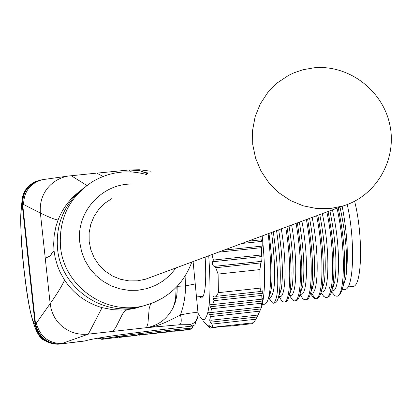 <?xml version="1.0" encoding="UTF-8"?>
<svg xmlns="http://www.w3.org/2000/svg" width="412" height="412" viewBox="0 0 412 412"><rect width="100%" height="100%" fill="white"/><g stroke="black" fill="none" stroke-linecap="round" stroke-linejoin="round"><path stroke-width="0.62" d="M208.73 255.764C211.341 294.482 209.744 315.798 203.945 319.717L202.606 319.521L201.19 318.414L198.151 313.455M211.042 320.253L258.061 315.031L259.694 311.163L210.697 316.591L211.042 320.253L209.538 319.789L210.414 322.194L211.871 324.12L212.906 327.298L212.345 327.787L208.915 325.434L208.874 325.933L210.285 328.158L206.875 325.073L203.394 321.036M212.345 327.787L225.292 325.918L230.612 326.072L218.592 326.51M212.288 327.736L210.285 328.158M201.046 296.465L202.225 296.887L203.028 296.558M199.12 296.676L201.525 298.041L203.224 296.177C205.696 290.012 206.33 276.988 205.119 257.103M210.697 316.591L208.554 312.713L209.008 312.152L210.826 312.574L211.423 308.768L209.888 305.91L209.821 304.653L210.475 304.211L212.577 304.597L214.122 300.652L212.999 298.041L212.994 296.635L213.952 295.971L216.264 296.331L218.417 292.664L218.097 274.078L215.759 267.723L213.354 265.828L212.401 264.118L212.319 262.398L213.385 260.065L211.989 254.559M192.764 325.995L192.363 328.06C177.654 329.214 145.657 332.855 131.845 334.559C116.478 336.563 107.208 337.994 104.04 338.86L100.935 337.66M153.836 333.519L165.13 332.041L166.438 331.547L169.682 331.186L169.981 331.5L179.411 330.1L179.658 330.671L189.664 329.554L192.363 328.06M197.997 316.189L195.551 321.587L192.96 323.538L189.602 324.661L192.728 326L194.958 324.78L195.916 321.18L197.636 317.791L198.09 313.748M29.098 185.745L28.953 185.879C23.819 190.874 21.558 196.946 22.16 204.095L22.629 203.976L35.556 324.254C38.805 337.49 46.88 344.092 59.776 344.056L85.48 340.806C88.704 339.771 96.12 338.37 107.738 336.604C124.033 334.137 152.363 330.604 192.728 326M117.853 337.32L101.929 339.349L117.853 337.32L118.352 336.913L130.898 336.115L132.247 335.363L134.698 335.09L133.333 335.842L132.164 335.43M118.193 337.042L119.506 337.387L120.469 336.913L125.737 336.635M173.689 331.263L177.268 330.939L177.335 330.439L179.447 330.208M164.393 332.278L167.926 331.979L168.487 331.428L169.78 331.284M165.13 332.041L154.84 333.442M157.925 332.844L159.938 332.273L155.226 333.195L147.105 334.101L146.111 333.818L143.664 334.091L145.668 334.462L147.022 334.081M133.333 335.842L136.738 335.456L137.958 334.724L140.404 334.451L139.174 335.188L137.829 334.822M177.15 330.718L177.114 330.357M167.442 331.799L167.401 331.439M169.981 331.5L174.678 330.975M147.285 334.081L154.588 333.267M147.295 334.183L154.598 333.365M84.893 340.997L59.817 344.051M37.296 181.007C27.388 185.498 22.542 193.171 22.753 204.022L22.629 203.976C22.48 193.043 27.151 185.441 36.642 181.177L42.05 179.745L67.846 176.094C59.632 177.742 52.911 181.713 47.679 188.001C42.05 194.974 39.614 203.327 40.381 213.066L23.597 204.501C23.855 191.688 30.004 183.438 42.039 179.761M36.189 181.445L33.727 182.531M60.018 344.025C47.107 343.876 38.991 337.243 35.659 324.131L35.097 324.553C37.873 337.258 45.444 343.809 57.814 344.211L59.06 344.123M177.217 286.33L185.467 285.892L185.266 292.896L184.499 299.576L182.722 307.821L180.466 314.938C181.749 320.32 181.429 323.595 179.519 324.769L146.538 327.669L88.333 334.137L61.671 343.593C48.322 343.253 39.876 336.424 36.338 323.106L50.156 303.67L40.381 213.066C48.874 217.181 54.76 219.503 58.051 220.039L55.965 226.404L54.214 235.17L53.663 244.1L54.044 250.81L55.105 257.454L57.556 266.085L60.147 272.301L64.555 280.124C73.8 293.828 86.309 303 102.088 307.64L112.661 309.695L121.617 310.066L126.978 309.7L134.235 308.49L140.353 306.796M95.502 173.241L67.846 176.094M103.175 176.398L96.732 173.169L130.022 169.873M147.748 173.57L140.013 170.753L129.162 169.96L139.282 169.754L151.096 171.232M195.355 283.904L185.467 285.892L185.106 276.112M177.155 286.392L177.181 286.803L177.268 286.273M176.166 287.427L175.656 297.618L174.796 302.284L173.256 307.393C167.411 318.759 158.507 325.511 146.538 327.669L146.538 327.669C149.705 325.701 149.654 331.279 180.466 314.938C190.596 312.785 196.442 312.147 198.012 313.027L193.099 261.563M64.555 280.124C61.955 285.938 57.15 293.787 50.156 303.67C51.485 313.393 55.661 321.103 62.686 326.809C70.107 332.613 78.656 335.054 88.333 334.137L102.088 307.64M144.761 305.534L139.967 306.894C102.485 317.065 60.739 287.72 57.52 248.575C55.687 223.932 64.262 203.878 83.239 188.413M79.701 191.312C69.829 198.847 62.609 208.421 58.051 220.039M146.415 174.497C127.514 169.389 109.592 171.752 92.643 181.584C69.417 196.91 58.7 218.602 60.497 246.654C63.762 286.309 106.044 316.035 143.994 305.73L153.758 302.547L162.905 297.917M176.125 267.857L170.3 274.886L163.348 280.804L155.468 285.428L146.899 288.611L137.886 290.269L128.709 290.336L119.64 288.812L110.952 285.737L102.907 281.2L95.749 275.34L89.698 268.336L84.939 260.389L81.612 251.747L79.825 242.673C75.757 212.165 102.253 183.005 132.638 184.097M112.043 198.455L104.895 203.183L98.818 209.245L94.049 216.393L90.774 224.36L89.126 232.832L89.172 241.478L90.908 249.96L94.266 257.953L99.117 265.137L105.271 271.235L112.491 276.009L120.484 279.274L128.941 280.902L137.536 280.835L145.446 279.233L150.457 277.379M314.165 67.779L302.964 69.746L294.003 72.8L288.858 75.226L277.503 82.745L267.852 92.422L260.291 103.891L255.126 116.709L252.566 130.377L252.71 144.355L255.564 158.1L261.012 171.062L268.84 182.737L278.744 192.667L290.326 200.459L303.124 205.815L316.643 208.529L330.352 208.508L342.938 205.995C376.249 196.143 397.292 159.495 389.865 124.96C382.805 90.346 348.748 64.499 314.165 67.779M140.312 170.826L147.738 173.576M177.227 286.52L176.805 295.909L175.455 301.816L173.256 307.393L175.358 301.996L176.439 297.644L177.072 293.087L177.181 286.803M150.143 171.897L144.751 172.37M212.906 327.298L217.788 326.752M225.292 325.918L253.674 322.745L255.852 319.223L211.871 324.12M255.852 319.223L257.026 317.008L210.414 322.194M258.061 315.031L257.026 317.008M259.694 311.163L260.729 308.959L209.378 314.639M210.826 312.574L260.966 307.038L261.656 306.343L260.729 308.959M260.966 307.038L261.682 303.237L211.423 308.768M261.682 303.237L262.526 301.038L210.29 306.78M212.577 304.597L261.95 299.179L262.913 298.458L262.526 301.038M261.95 299.179L261.738 295.44L214.122 300.652M261.738 295.44L262.362 293.256L213.21 298.628M216.264 296.331L261.038 291.444L262.212 290.707L262.362 293.256M261.038 291.444L260.101 288.127L218.417 292.664M260.101 288.127L259.946 269.592L260.801 262.918L215.759 267.723M218.097 274.078L259.946 269.592M260.801 262.918L261.687 261.332L213.993 266.409M212.535 261.774L262.073 256.516L261.687 261.332M213.385 260.065L261.409 254.977L261.532 247.653L218.334 252.206M262.073 256.516L261.409 254.977M261.532 247.653L262.274 246.093L223.932 250.13M241.901 243.466L262.058 241.355L262.274 246.093M262.058 241.355L261.167 239.825L247.998 241.205M261.167 239.825L260.842 236.442M230.36 326.103L251.943 323.688L253.674 322.745M259.169 312.517L261.8 306.708C265.416 291.701 265.544 268.114 262.197 235.937M262.367 304.458L264.659 304.19C266.569 303.721 268.078 300.688 269.191 295.085C271.637 280.783 271.287 260.338 268.14 233.733M273.28 231.827C279.145 273.671 279.279 297.464 273.681 303.196L272.487 302.969L269.021 298.025M276.565 230.607C280.515 258.427 281.334 279.784 279.032 294.688L278.136 298.535L276.735 301.718L275.437 302.923L273.46 303.232M310.797 292.319L313.419 284.702C315.788 268.238 314.511 246.124 309.587 218.365M300.127 293.622L302.712 286.268C305.009 270.926 303.886 249.559 299.339 222.161M289.44 294.91L291.99 287.803C294.189 273.038 293.21 252.432 289.044 225.982M278.733 296.213L281.262 289.301C283.374 275.494 282.519 255.667 278.692 229.819M269.345 296.326L269.072 295.667M286.968 226.755C291.248 255.28 292.19 277.41 289.791 293.143L288.853 297.165L287.7 299.982L286.376 301.558L284.393 302.017C290.584 301.769 291.907 264.38 285.722 227.213M279.64 294.868L279.3 294.044M297.32 222.913C301.955 252.093 303.026 274.974 300.539 291.562C299.493 297.232 298.046 300.286 296.202 300.714L294.941 300.853C301.476 300.657 302.763 261.136 296.084 223.371M290.136 293.921L289.796 293.128L291.99 287.803M307.625 219.091C312.626 248.853 313.846 272.471 311.276 289.945C310.184 295.904 308.67 299.107 306.724 299.555L305.467 299.694C312.363 299.555 313.599 257.835 306.394 219.544M299.972 294.374L302.671 298.473L303.783 299.369L305.199 299.735M300.606 292.953L300.374 292.438M338.231 207.741C344.288 237.832 346.085 263.124 343.623 283.621L345.683 278.466C347.919 258.824 346.023 235.036 339.993 207.087M332.103 289.672L334.771 281.659C337.315 263.258 335.692 239.65 329.909 210.826M321.453 291.016L324.115 283.101C326.562 265.838 325.114 242.998 319.779 214.585M317.884 215.285C323.271 245.588 324.646 269.927 322.004 288.302C320.871 294.559 319.279 297.922 317.23 298.396L315.973 298.535C323.24 298.463 324.409 254.446 316.658 215.744M312.445 294.616L311.606 293.097M311.055 291.974L310.931 291.711M328.086 211.505C333.9 242.395 335.435 267.496 332.685 286.809C331.511 293.272 329.852 296.748 327.715 297.243L326.464 297.382C334.137 297.237 335.177 250.985 326.865 211.953M321.957 291.933L321.468 290.949M321.025 292.644L323.688 296.321L325.145 297.268L326.186 297.423M331.521 291.789L334.966 295.821L336.934 296.228C345.004 296.202 345.946 247.442 337.021 208.189M336.82 296.249L337.196 296.197C339.952 295.574 342.094 291.382 343.623 283.621M329.064 286.855L330.419 289.785M342.171 206.278C347.532 234.485 348.707 258.545 345.689 278.471L342.763 287.427M342.053 289.77L345.04 289.43C353.908 289.384 355.381 240.191 347.244 204.543M331.789 290.877L332.659 290.784C340.204 291.583 340.899 245.82 332.433 209.888M321.195 292.041L322.225 291.928C329.286 293.164 330.172 249.415 322.323 213.643M310.581 293.21L311.714 293.087C318.435 294.122 319.434 252.927 312.142 217.418M299.946 294.379L301.224 294.24C307.527 295.116 308.691 256.758 301.908 221.213M289.291 295.548L290.687 295.394C296.722 296.161 297.819 259.4 291.624 225.024M278.62 296.717L280.15 296.547C285.779 297.279 287.04 263 281.288 228.861M268.681 297.371L270.942 290.851C272.986 277.951 272.332 258.808 268.984 233.419M271.596 232.45C276.241 271.941 275.69 293.766 269.942 297.928L268.495 298.087M268.804 298.051L272.487 302.969M279.135 296.661L281.726 300.781L282.792 301.682L284.141 302.053M289.564 295.517L292.211 299.627L293.653 300.709L294.678 300.894M310.499 293.504L313.28 297.49L314.608 298.391L315.705 298.576M347.955 286.953L352.796 286.422C362.097 287.633 363.41 235.865 354.629 201.247M102.537 339.205L98.911 337.994M120.304 337.047L121.18 336.949M179.519 330.434L190.648 329.193M139.864 334.863L144.566 334.338M134.168 335.497L137.423 335.131M124.125 336.619L131.722 335.77M146.976 334.065L155.52 333.112M35.097 324.553C31.554 321.149 27.784 302.125 23.798 267.47C20.312 232.481 19.766 211.361 22.16 204.095L35.097 324.553M22.753 204.022L23.597 204.501M36.338 323.106L35.659 324.131M189.602 324.661L179.519 324.769M54.044 250.81L52.236 252.479L50.923 254.997L49.934 256.027L45.263 258.319M71.101 175.625L86.88 185.467M129.162 169.96L131.418 171.933M146.538 327.669L147.913 323.585L149.17 308.65L150.643 303.737M112.795 331.418L115.772 327.463L122.524 314.083L124.651 311.24L126.978 309.7M315.252 298.566L311.384 293.123M208.827 325.485L208.874 325.933M269.917 293.318L270.421 293.267M280.057 292.211L280.629 292.149M290.651 291.052L291.279 290.985M301.224 289.899L301.903 289.827M311.771 288.745L312.507 288.663M322.287 287.597L323.085 287.509M332.834 286.443L333.658 286.35M343.278 285.3L343.824 285.243M203.198 296.233L196.55 296.954M119.506 337.387L124.166 336.867M139.019 335.208L145.9 334.441M165.521 332.247L167.89 331.984M174.863 331.207L177.268 330.939M101.903 339.354L97.835 338.18M36.359 181.28C35.417 181.254 32.95 182.784 28.953 185.879M44.542 340.405C36.653 337.696 29.978 318.394 25.616 282.905C20.43 244.61 19.452 215.775 22.691 196.4M57.963 344.2L59.663 344.066M139.967 306.894L135.28 308.248M143.989 305.73C167.329 299.261 183.278 284.697 191.848 262.027M145.446 279.233L342.938 205.995M140.013 170.753L147.522 173.725M140.559 306.744L134.235 308.495M261.8 306.708L261.301 307.671M313.419 284.702L311.276 289.945M302.712 286.268L300.544 291.562M281.262 289.301L279.032 294.688M334.771 281.659L332.69 286.798M324.115 283.106L322.009 288.271M270.942 290.851L269.185 295.085"/></g></svg>
